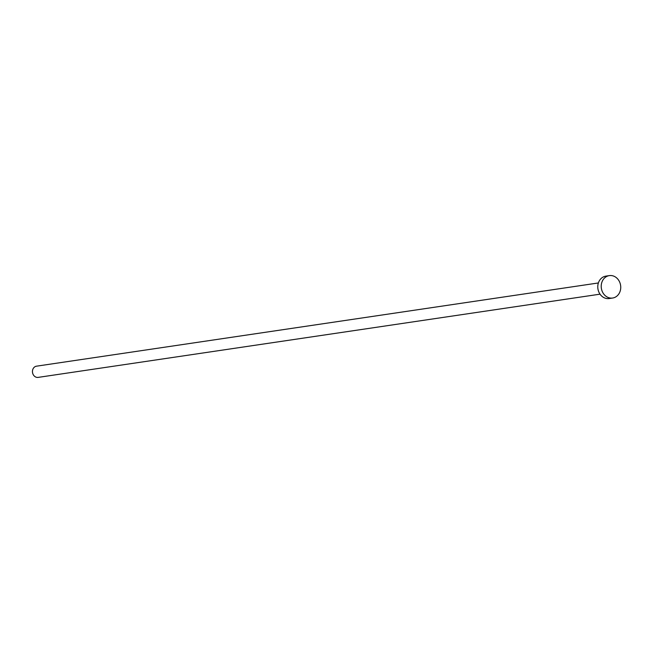 <?xml version="1.0" encoding="UTF-8"?>
<svg xmlns="http://www.w3.org/2000/svg" width="653" height="653" viewBox="0 0 653 653"><rect width="100%" height="100%" fill="white"/><g stroke="black" fill="none" stroke-linecap="round" stroke-linejoin="round"><path stroke-width="0.98" d="M600.034 294.168L38.168 377.385A5.665 4.865 -98.4 0 1 32.65 373.132A5.665 4.865 -98.4 0 1 36.503 366.178L598.377 282.961M612.645 298.029L609.2 298.535A11.321 9.73 -98.4 0 1 598.172 290.038A11.321 9.73 -98.4 0 1 605.878 276.129L609.322 275.615A11.321 9.73 -98.4 0 1 620.35 284.12A11.321 9.73 -98.4 0 1 612.645 298.029A11.321 9.73 -98.4 0 1 601.609 289.524A11.321 9.73 -98.4 0 1 609.322 275.615"/></g></svg>

